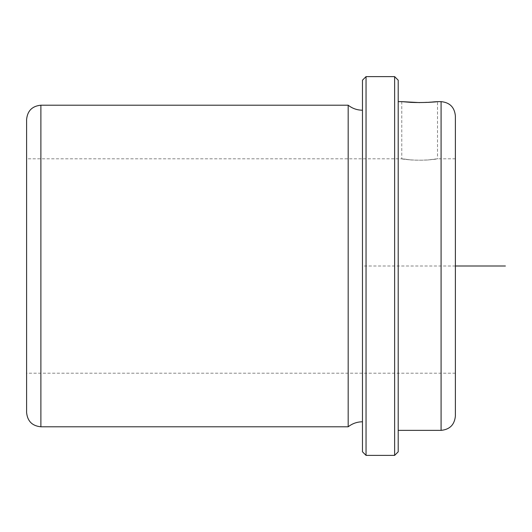 <?xml version="1.0" encoding="UTF-8"?>
<svg xmlns="http://www.w3.org/2000/svg" width="532" height="532" viewBox="0 0 532 532"><rect width="100%" height="100%" fill="white"/><g stroke="black" fill="none" stroke-linecap="round" stroke-linejoin="round"><path stroke-width="0.4" stroke-dasharray="2.66 2" d="M411.076 159.959C390.342 156.953 408.49 161.209 428.207 159.959C448.942 156.953 430.8 161.209 411.076 159.959L401.78 158.809L26.6 158.809L26.6 373.191L26.6 158.809M419.648 102.603L437.51 101.639L437.51 158.809L428.207 159.959M455.379 214.609L455.379 373.191L455.379 214.609M26.6 119.501L26.6 412.5M348.181 105.21L348.181 426.79M362.472 191.314L362.472 421.79L362.472 191.314M362.472 80.199L362.472 451.801M366.049 76.621L366.049 455.379M394.631 76.621L394.631 455.379M398.209 80.199L398.209 451.801M398.209 187.198L398.209 430.361L398.209 187.198M455.379 115.929L455.379 416.071M455.379 266L362.472 266L362.472 408.928M40.891 105.21L40.891 426.79M441.081 101.639L441.081 430.361M401.78 101.639L401.78 158.809M455.379 158.809L437.51 158.809M455.379 373.191L26.6 373.191"/><path stroke-width="0.8" d="M428.207 102.383C448.961 100.428 430.787 103.195 411.076 102.383L401.78 101.639L419.648 102.603M26.6 195.763L26.6 119.501C27.445 110.822 32.213 106.054 40.891 105.21L40.891 426.79C32.213 425.946 27.445 421.178 26.6 412.5L26.6 195.763M362.472 421.79C357.145 421.836 352.384 423.505 348.181 426.79L348.181 105.21L40.891 105.21M362.472 451.801L362.472 80.199L366.049 76.621L366.049 455.379L362.472 451.801M394.631 76.621L398.209 80.199L398.209 451.801L394.631 455.379L394.631 76.621L366.049 76.621M441.081 101.639L441.081 430.361C449.766 429.517 454.528 424.755 455.379 416.071L455.379 115.929C454.528 107.245 449.766 102.483 441.081 101.639L437.51 101.639M455.379 266L505.4 266M348.181 426.79L40.891 426.79M362.472 110.21C357.145 110.164 352.384 108.495 348.181 105.21M394.631 455.379L366.049 455.379M441.081 430.361L398.209 430.361M401.78 101.639L398.209 101.639"/></g></svg>
